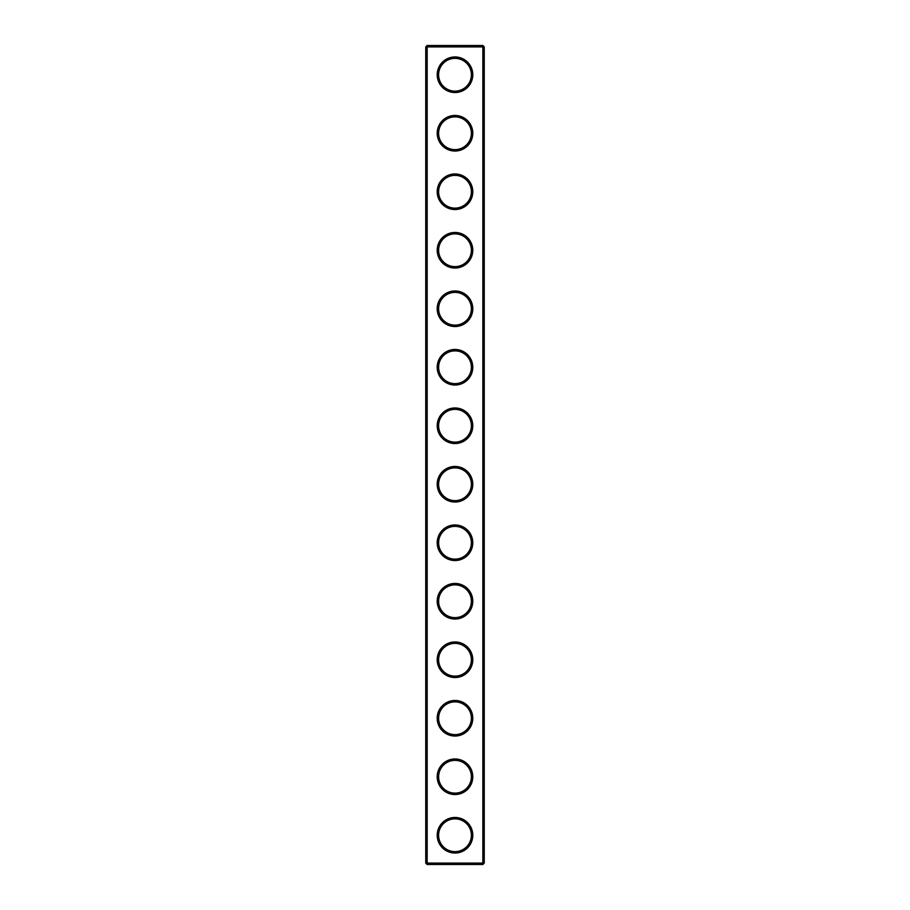 <?xml version="1.0" encoding="UTF-8"?>
<svg xmlns="http://www.w3.org/2000/svg" width="910" height="910" viewBox="0 0 910 910"><rect width="100%" height="100%" fill="white"/><g stroke="black" fill="none" stroke-linecap="round" stroke-linejoin="round"><path stroke-width="1.36" d="M482.846 864.5L484.245 863.101L484.245 46.899L425.755 46.899L425.755 863.101L427.154 864.5L482.846 864.5L482.846 45.5L427.154 45.5L427.154 864.5M425.755 863.101L484.245 863.101M425.755 46.899L427.154 45.5M472.779 74.745A17.779 17.779 0 0 1 446.105 90.147A17.779 17.779 0 0 1 446.105 59.343A17.779 17.779 0 0 1 472.779 74.745M472.779 133.247A17.779 17.779 0 0 1 446.105 148.649A17.779 17.779 0 0 1 446.105 117.845A17.779 17.779 0 0 1 472.779 133.247M472.779 191.748A17.779 17.779 0 0 1 446.105 207.15A17.779 17.779 0 0 1 446.105 176.347A17.779 17.779 0 0 1 472.779 191.748M472.779 250.25A17.779 17.779 0 0 1 446.105 265.652A17.779 17.779 0 0 1 446.105 234.848A17.779 17.779 0 0 1 472.779 250.25M472.779 308.752A17.779 17.779 0 0 1 446.105 324.153A17.779 17.779 0 0 1 446.105 293.35A17.779 17.779 0 0 1 472.779 308.752M472.779 367.253A17.779 17.779 0 0 1 446.105 382.655A17.779 17.779 0 0 1 446.105 351.851A17.779 17.779 0 0 1 472.779 367.253M472.779 425.755A17.779 17.779 0 0 1 446.105 441.157A17.779 17.779 0 0 1 446.105 410.353A17.779 17.779 0 0 1 472.779 425.755M472.779 484.245A17.779 17.779 0 0 1 446.105 499.647A17.779 17.779 0 0 1 446.105 468.843A17.779 17.779 0 0 1 472.779 484.245M472.779 542.747A17.779 17.779 0 0 1 446.105 558.149A17.779 17.779 0 0 1 446.105 527.345A17.779 17.779 0 0 1 472.779 542.747M472.779 601.248A17.779 17.779 0 0 1 446.105 616.65A17.779 17.779 0 0 1 446.105 585.847A17.779 17.779 0 0 1 472.779 601.248M472.779 659.75A17.779 17.779 0 0 1 446.105 675.152A17.779 17.779 0 0 1 446.105 644.348A17.779 17.779 0 0 1 472.779 659.75M472.779 718.252A17.779 17.779 0 0 1 446.105 733.653A17.779 17.779 0 0 1 446.105 702.85A17.779 17.779 0 0 1 472.779 718.252M472.779 776.753A17.779 17.779 0 0 1 446.105 792.155A17.779 17.779 0 0 1 446.105 761.351A17.779 17.779 0 0 1 472.779 776.753M472.779 835.255A17.779 17.779 0 0 1 446.105 850.657A17.779 17.779 0 0 1 446.105 819.853A17.779 17.779 0 0 1 472.779 835.255M471.38 74.745A16.38 16.38 0 0 1 446.81 88.941A16.38 16.38 0 0 1 446.81 60.56A16.38 16.38 0 0 1 471.38 74.745M471.38 133.247A16.38 16.38 0 0 1 446.81 147.431A16.38 16.38 0 0 1 446.81 119.062A16.38 16.38 0 0 1 471.38 133.247M471.38 191.748A16.38 16.38 0 0 1 446.81 205.933A16.38 16.38 0 0 1 446.81 177.564A16.38 16.38 0 0 1 471.38 191.748M471.38 250.25A16.38 16.38 0 0 1 446.81 264.435A16.38 16.38 0 0 1 446.81 236.065A16.38 16.38 0 0 1 471.38 250.25M471.38 308.752A16.38 16.38 0 0 1 446.81 322.936A16.38 16.38 0 0 1 446.81 294.567A16.38 16.38 0 0 1 471.38 308.752M471.38 367.253A16.38 16.38 0 0 1 446.81 381.438A16.38 16.38 0 0 1 446.81 353.069A16.38 16.38 0 0 1 471.38 367.253M471.38 425.755A16.38 16.38 0 0 1 446.81 439.939A16.38 16.38 0 0 1 446.81 411.559A16.38 16.38 0 0 1 471.38 425.755M471.38 484.245A16.38 16.38 0 0 1 446.81 498.441A16.38 16.38 0 0 1 446.81 470.06A16.38 16.38 0 0 1 471.38 484.245M471.38 542.747A16.38 16.38 0 0 1 446.81 556.931A16.38 16.38 0 0 1 446.81 528.562A16.38 16.38 0 0 1 471.38 542.747M471.38 601.248A16.38 16.38 0 0 1 446.81 615.433A16.38 16.38 0 0 1 446.81 587.064A16.38 16.38 0 0 1 471.38 601.248M471.38 659.75A16.38 16.38 0 0 1 446.81 673.935A16.38 16.38 0 0 1 446.81 645.565A16.38 16.38 0 0 1 471.38 659.75M471.38 718.252A16.38 16.38 0 0 1 446.81 732.436A16.38 16.38 0 0 1 446.81 704.067A16.38 16.38 0 0 1 471.38 718.252M471.38 776.753A16.38 16.38 0 0 1 446.81 790.938A16.38 16.38 0 0 1 446.81 762.569A16.38 16.38 0 0 1 471.38 776.753M471.38 835.255A16.38 16.38 0 0 1 446.81 849.439A16.38 16.38 0 0 1 446.81 821.059A16.38 16.38 0 0 1 471.38 835.255M484.245 46.899L482.846 45.5"/></g></svg>
